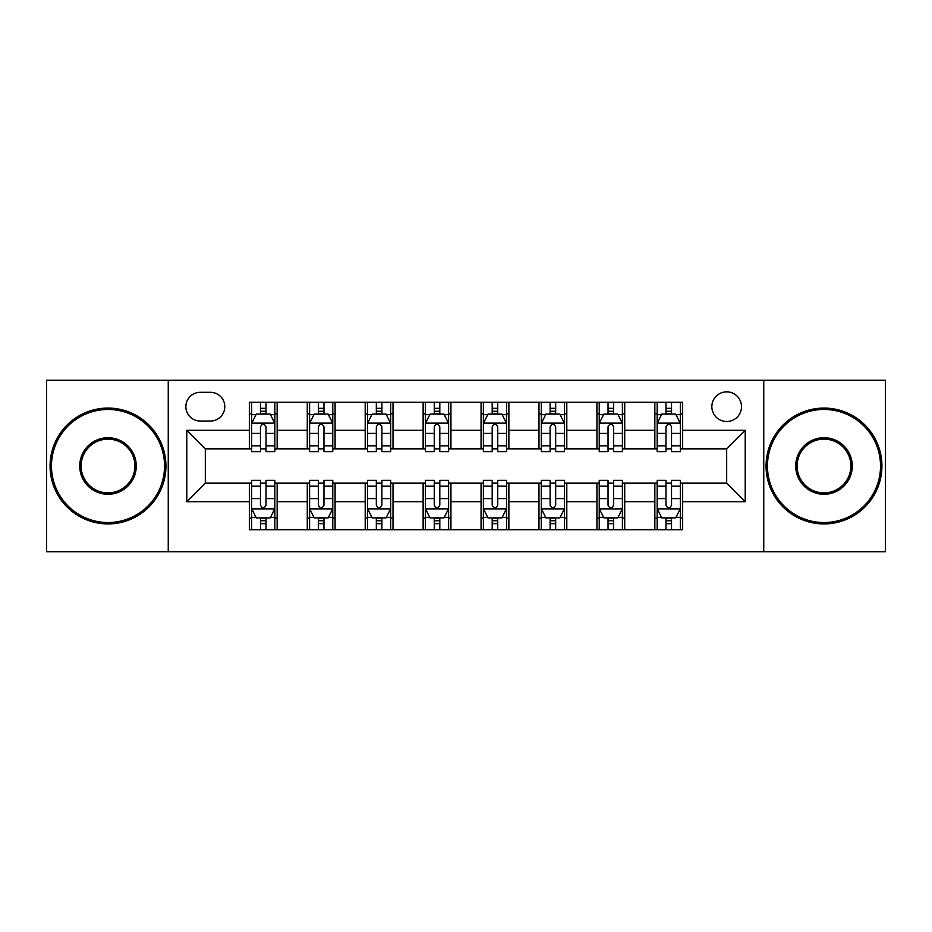 <?xml version="1.0" encoding="UTF-8"?>
<svg xmlns="http://www.w3.org/2000/svg" width="932" height="932" viewBox="0 0 932 932"><rect width="100%" height="100%" fill="white"/><g stroke="black" fill="none" stroke-linecap="round" stroke-linejoin="round"><path stroke-width="1.4" d="M726.68 391.848A14.83 14.83 0 0 0 711.85 406.678A14.83 14.83 0 0 0 726.68 421.509A14.83 14.83 0 0 0 741.511 406.678A14.83 14.83 0 0 0 726.68 391.848M763.751 551.732L885.4 551.732L885.4 380.268L763.751 380.268L763.751 551.732L168.249 551.732L168.249 380.268L46.6 380.268L46.6 551.732L168.249 551.732M200.229 421.043L210.422 421.043A14.364 14.364 0 0 0 224.787 406.678A14.364 14.364 0 0 0 210.422 392.314L200.229 392.314A14.364 14.364 0 0 0 185.864 406.678A14.364 14.364 0 0 0 200.229 421.043M763.751 380.268L168.249 380.268M249.345 501.684L186.784 501.684L186.784 430.316L249.345 430.316L249.345 448.851L205.32 448.851L205.32 483.149L249.345 483.149L249.345 529.726L682.655 529.726L682.655 483.149L726.68 483.149L726.68 448.851L682.655 448.851L682.655 430.316L745.216 430.316L745.216 501.684L682.655 501.684M682.655 430.316L682.655 402.275L249.345 402.275L249.345 430.316M654.846 402.275L654.846 448.851L657.165 448.851M665.972 448.851L671.529 448.851M680.337 448.851L682.655 448.851M654.846 448.851L622.401 448.851M596.923 402.275L596.923 448.851L599.229 448.851M608.037 448.851L613.606 448.851M596.923 448.851L564.477 448.851M538.987 402.275L538.987 448.851L541.306 448.851M550.113 448.851L555.67 448.851M538.987 448.851L506.554 448.851M481.063 402.275L481.063 448.851L483.382 448.851M492.189 448.851L497.746 448.851M481.063 448.851L448.618 448.851M423.128 402.275L423.128 448.851L425.446 448.851M434.254 448.851L439.811 448.851M423.128 448.851L390.694 448.851M365.204 402.275L365.204 448.851L367.523 448.851M376.33 448.851L381.887 448.851M365.204 448.851L332.771 448.851M307.28 402.275L307.28 448.851L309.599 448.851M318.395 448.851L323.963 448.851M307.28 448.851L274.835 448.851M249.345 448.851L251.663 448.851M260.471 448.851L266.028 448.851M249.345 483.149L251.663 483.149M260.471 483.149L266.028 483.149M274.835 483.149L277.154 483.149L277.154 529.726M309.599 483.149L277.154 483.149M318.395 483.149L323.963 483.149M332.771 483.149L335.077 483.149L335.077 529.726M367.523 483.149L335.077 483.149M376.33 483.149L381.887 483.149M390.694 483.149L393.013 483.149L393.013 529.726M425.446 483.149L393.013 483.149M434.254 483.149L439.811 483.149M448.618 483.149L450.937 483.149L450.937 529.726M483.382 483.149L450.937 483.149M492.189 483.149L497.746 483.149M506.554 483.149L508.872 483.149L508.872 529.726M541.306 483.149L508.872 483.149M550.113 483.149L555.67 483.149M564.477 483.149L566.796 483.149L566.796 529.726M599.229 483.149L566.796 483.149M608.037 483.149L613.606 483.149M622.401 483.149L624.72 483.149L624.72 529.726M657.165 483.149L624.72 483.149M665.972 483.149L671.529 483.149M680.337 483.149L682.655 483.149M277.154 402.275L277.154 448.851M249.345 413.866L251.663 413.866M260.471 413.866L266.028 413.866M274.835 413.866L277.154 413.866M249.345 518.134L251.663 518.134M260.471 518.134L266.028 518.134M274.835 518.134L277.154 518.134M307.28 483.149L307.28 529.726M335.077 402.275L335.077 448.851M307.28 413.866L309.599 413.866M318.395 413.866L323.963 413.866M332.771 413.866L335.077 413.866M307.28 518.134L309.599 518.134M318.395 518.134L323.963 518.134M332.771 518.134L335.077 518.134M365.204 483.149L365.204 529.726M365.204 518.134L367.523 518.134M376.33 518.134L381.887 518.134M390.694 518.134L393.013 518.134M393.013 402.275L393.013 448.851M365.204 413.866L367.523 413.866M376.33 413.866L381.887 413.866M390.694 413.866L393.013 413.866M423.128 483.149L423.128 529.726M423.128 518.134L425.446 518.134M434.254 518.134L439.811 518.134M448.618 518.134L450.937 518.134M450.937 402.275L450.937 448.851M423.128 413.866L425.446 413.866M434.254 413.866L439.811 413.866M448.618 413.866L450.937 413.866M481.063 483.149L481.063 529.726M481.063 518.134L483.382 518.134M492.189 518.134L497.746 518.134M506.554 518.134L508.872 518.134M508.872 402.275L508.872 448.851M481.063 413.866L483.382 413.866M492.189 413.866L497.746 413.866M506.554 413.866L508.872 413.866M538.987 483.149L538.987 529.726M538.987 518.134L541.306 518.134M550.113 518.134L555.67 518.134M564.477 518.134L566.796 518.134M566.796 402.275L566.796 448.851M538.987 413.866L541.306 413.866M550.113 413.866L555.67 413.866M564.477 413.866L566.796 413.866M596.923 483.149L596.923 529.726M596.923 518.134L599.229 518.134M608.037 518.134L613.606 518.134M622.401 518.134L624.72 518.134M624.72 402.275L624.72 448.851M596.923 413.866L599.229 413.866M608.037 413.866L613.606 413.866M622.401 413.866L624.72 413.866M654.846 483.149L654.846 529.726M654.846 518.134L657.165 518.134M665.972 518.134L671.529 518.134M680.337 518.134L682.655 518.134M654.846 413.866L657.165 413.866M665.972 413.866L671.529 413.866M680.337 413.866L682.655 413.866M205.32 448.851L186.784 430.316M205.32 483.149L186.784 501.684M745.216 430.316L726.68 448.851M745.216 501.684L726.68 483.149M266.028 408.309L260.471 408.309M274.835 445.822L266.028 445.822L266.028 451.636L274.835 451.636L274.835 423.361L270.198 414.099L256.3 414.099L251.663 423.361L251.663 451.636L260.471 451.636L260.471 445.822L251.663 445.822M251.663 423.361L251.663 402.275M274.835 423.361L274.835 402.275M260.471 414.099L260.471 402.275M266.028 402.275L266.028 414.099M266.028 445.822L266.028 426.844C264.175 423.268 262.323 423.268 260.471 426.844L260.471 445.822M260.471 523.691L266.028 523.691M251.663 486.178L260.471 486.178L260.471 480.364L251.663 480.364L251.663 508.639L256.3 517.901L270.198 517.901L274.835 508.639L274.835 480.364L266.028 480.364L266.028 486.178L274.835 486.178M274.835 508.639L274.835 529.726M251.663 508.639L251.663 529.726M266.028 517.901L266.028 529.726M260.471 529.726L260.471 517.901M260.471 486.178L260.471 505.156C262.323 508.732 264.175 508.732 266.028 505.156L266.028 486.178M323.963 408.309L318.395 408.309M332.771 445.822L323.963 445.822L323.963 451.636L332.771 451.636L332.771 423.361L328.134 414.099L314.224 414.099L309.599 423.361L309.599 451.636L318.395 451.636L318.395 445.822L309.599 445.822M309.599 423.361L309.599 402.275M332.771 423.361L332.771 402.275M318.395 414.099L318.395 402.275M323.963 402.275L323.963 414.099M323.963 445.822L323.963 426.844C322.111 423.268 320.258 423.268 318.395 426.844L318.395 445.822M381.887 408.309L376.33 408.309M390.694 445.822L381.887 445.822L381.887 451.636L390.694 451.636L390.694 423.361L386.058 414.099L372.159 414.099L367.523 423.361L367.523 451.636L376.33 451.636L376.33 445.822L367.523 445.822M367.523 423.361L367.523 402.275M390.694 423.361L390.694 402.275M376.33 414.099L376.33 402.275M381.887 402.275L381.887 414.099M381.887 445.822L381.887 426.844C380.035 423.268 378.182 423.268 376.33 426.844L376.33 445.822M439.811 408.309L434.254 408.309M448.618 445.822L439.811 445.822L439.811 451.636L448.618 451.636L448.618 423.361L443.982 414.099L430.083 414.099L425.446 423.361L425.446 451.636L434.254 451.636L434.254 445.822L425.446 445.822M425.446 423.361L425.446 402.275M448.618 423.361L448.618 402.275M434.254 414.099L434.254 402.275M439.811 402.275L439.811 414.099M439.811 445.822L439.811 426.844C437.97 423.268 436.106 423.268 434.254 426.844L434.254 445.822M318.395 523.691L323.963 523.691M309.599 486.178L318.395 486.178L318.395 480.364L309.599 480.364L309.599 508.639L314.224 517.901L328.134 517.901L332.771 508.639L332.771 480.364L323.963 480.364L323.963 486.178L332.771 486.178M332.771 508.639L332.771 529.726M309.599 508.639L309.599 529.726M323.963 517.901L323.963 529.726M318.395 529.726L318.395 517.901M318.395 486.178L318.395 505.156C320.247 508.732 322.099 508.732 323.963 505.156L323.963 486.178M376.33 523.691L381.887 523.691M367.523 486.178L376.33 486.178L376.33 480.364L367.523 480.364L367.523 508.639L372.159 517.901L386.058 517.901L390.694 508.639L390.694 480.364L381.887 480.364L381.887 486.178L390.694 486.178M390.694 508.639L390.694 529.726M367.523 508.639L367.523 529.726M381.887 517.901L381.887 529.726M376.33 529.726L376.33 517.901M376.33 486.178L376.33 505.156C378.182 508.732 380.035 508.732 381.887 505.156L381.887 486.178M434.254 523.691L439.811 523.691M425.446 486.178L434.254 486.178L434.254 480.364L425.446 480.364L425.446 508.639L430.083 517.901L443.982 517.901L448.618 508.639L448.618 480.364L439.811 480.364L439.811 486.178L448.618 486.178M448.618 508.639L448.618 529.726M425.446 508.639L425.446 529.726M439.811 517.901L439.811 529.726M434.254 529.726L434.254 517.901M434.254 486.178L434.254 505.156C436.106 508.732 437.958 508.732 439.811 505.156L439.811 486.178M497.746 408.309L492.189 408.309M506.554 445.822L497.746 445.822L497.746 451.636L506.554 451.636L506.554 423.361L501.917 414.099L488.018 414.099L483.382 423.361L483.382 451.636L492.189 451.636L492.189 445.822L483.382 445.822M483.382 423.361L483.382 402.275M506.554 423.361L506.554 402.275M492.189 414.099L492.189 402.275M497.746 402.275L497.746 414.099M497.746 445.822L497.746 426.844C495.894 423.268 494.042 423.268 492.189 426.844L492.189 445.822M492.189 523.691L497.746 523.691M483.382 486.178L492.189 486.178L492.189 480.364L483.382 480.364L483.382 508.639L488.018 517.901L501.917 517.901L506.554 508.639L506.554 480.364L497.746 480.364L497.746 486.178L506.554 486.178M506.554 508.639L506.554 529.726M483.382 508.639L483.382 529.726M497.746 517.901L497.746 529.726M492.189 529.726L492.189 517.901M492.189 486.178L492.189 505.156C494.03 508.732 495.894 508.732 497.746 505.156L497.746 486.178M108.007 409.463A56.537 56.537 0 0 0 51.47 466A56.537 56.537 0 0 0 108.007 522.537A56.537 56.537 0 0 0 164.545 466A56.537 56.537 0 0 0 108.007 409.463M108.007 523.924A57.924 57.924 0 0 1 50.072 466A57.924 57.924 0 0 1 108.007 408.076A57.924 57.924 0 0 1 165.931 466A57.924 57.924 0 0 1 108.007 523.924M108.007 437.725A28.275 28.275 0 0 1 136.27 466A28.275 28.275 0 0 1 108.007 494.275A28.275 28.275 0 0 1 79.733 466A28.275 28.275 0 0 1 108.007 437.725M108.007 492.877A26.877 26.877 0 0 0 134.884 466A26.877 26.877 0 0 0 108.007 439.123A26.877 26.877 0 0 0 81.131 466A26.877 26.877 0 0 0 108.007 492.877M823.993 409.463A56.537 56.537 0 0 0 767.455 466A56.537 56.537 0 0 0 823.993 522.537A56.537 56.537 0 0 0 880.53 466A56.537 56.537 0 0 0 823.993 409.463M823.993 523.924A57.924 57.924 0 0 1 766.069 466A57.924 57.924 0 0 1 823.993 408.076A57.924 57.924 0 0 1 881.928 466A57.924 57.924 0 0 1 823.993 523.924M823.993 437.725A28.275 28.275 0 0 1 852.267 466A28.275 28.275 0 0 1 823.993 494.275A28.275 28.275 0 0 1 795.73 466A28.275 28.275 0 0 1 823.993 437.725M823.993 492.877A26.877 26.877 0 0 0 850.869 466A26.877 26.877 0 0 0 823.993 439.123A26.877 26.877 0 0 0 797.116 466A26.877 26.877 0 0 0 823.993 492.877M555.67 408.309L550.113 408.309M564.477 445.822L555.67 445.822L555.67 451.636L564.477 451.636L564.477 423.361L559.841 414.099L545.942 414.099L541.306 423.361L541.306 451.636L550.113 451.636L550.113 445.822L541.306 445.822M541.306 423.361L541.306 402.275M564.477 423.361L564.477 402.275M550.113 414.099L550.113 402.275M555.67 402.275L555.67 414.099M555.67 445.822L555.67 426.844C553.818 423.268 551.965 423.268 550.113 426.844L550.113 445.822M550.113 523.691L555.67 523.691M541.306 486.178L550.113 486.178L550.113 480.364L541.306 480.364L541.306 508.639L545.942 517.901L559.841 517.901L564.477 508.639L564.477 480.364L555.67 480.364L555.67 486.178L564.477 486.178M564.477 508.639L564.477 529.726M541.306 508.639L541.306 529.726M555.67 517.901L555.67 529.726M550.113 529.726L550.113 517.901M550.113 486.178L550.113 505.156C551.965 508.732 553.818 508.732 555.67 505.156L555.67 486.178M613.606 408.309L608.037 408.309M622.401 445.822L613.606 445.822L613.606 451.636L622.401 451.636L622.401 423.361L617.776 414.099L603.866 414.099L599.229 423.361L599.229 451.636L608.037 451.636L608.037 445.822L599.229 445.822M599.229 423.361L599.229 402.275M622.401 423.361L622.401 402.275M608.037 414.099L608.037 402.275M613.606 402.275L613.606 414.099M613.606 445.822L613.606 426.844C611.753 423.268 609.901 423.268 608.037 426.844L608.037 445.822M608.037 523.691L613.606 523.691M599.229 486.178L608.037 486.178L608.037 480.364L599.229 480.364L599.229 508.639L603.866 517.901L617.776 517.901L622.401 508.639L622.401 480.364L613.606 480.364L613.606 486.178L622.401 486.178M622.401 508.639L622.401 529.726M599.229 508.639L599.229 529.726M613.606 517.901L613.606 529.726M608.037 529.726L608.037 517.901M608.037 486.178L608.037 505.156C609.889 508.732 611.742 508.732 613.606 505.156L613.606 486.178M671.529 408.309L665.972 408.309M680.337 445.822L671.529 445.822L671.529 451.636L680.337 451.636L680.337 423.361L675.7 414.099L661.802 414.099L657.165 423.361L657.165 451.636L665.972 451.636L665.972 445.822L657.165 445.822M657.165 423.361L657.165 402.275M680.337 423.361L680.337 402.275M665.972 414.099L665.972 402.275M671.529 402.275L671.529 414.099M671.529 445.822L671.529 426.844C669.677 423.268 667.825 423.268 665.972 426.844L665.972 445.822M665.972 523.691L671.529 523.691M657.165 486.178L665.972 486.178L665.972 480.364L657.165 480.364L657.165 508.639L661.802 517.901L675.7 517.901L680.337 508.639L680.337 480.364L671.529 480.364L671.529 486.178L680.337 486.178M680.337 508.639L680.337 529.726M657.165 508.639L657.165 529.726M671.529 517.901L671.529 529.726M665.972 529.726L665.972 517.901M665.972 486.178L665.972 505.156C667.825 508.732 669.677 508.732 671.529 505.156L671.529 486.178M307.28 501.684L277.154 501.684M307.28 430.316L277.154 430.316M365.204 430.316L335.077 430.316M365.204 501.684L335.077 501.684M423.128 430.316L393.013 430.316M423.128 501.684L393.013 501.684M481.063 430.316L450.937 430.316M481.063 501.684L450.937 501.684M538.987 430.316L508.872 430.316M538.987 501.684L508.872 501.684M596.923 430.316L566.796 430.316M596.923 501.684L566.796 501.684M654.846 430.316L624.72 430.316M654.846 501.684L624.72 501.684M274.719 423.128L251.78 423.128M251.663 414.647L256.02 414.647M270.478 414.647L274.835 414.647M260.471 433.403L251.663 433.403M274.835 433.403L266.028 433.403M266.028 411.257L260.471 411.257M251.78 508.872L274.719 508.872M274.835 517.353L270.478 517.353M256.02 517.353L251.663 517.353M266.028 498.597L274.835 498.597M251.663 498.597L260.471 498.597M260.471 520.743L266.028 520.743M332.654 423.128L309.715 423.128M309.599 414.647L313.956 414.647M328.413 414.647L332.771 414.647M318.395 433.403L309.599 433.403M332.771 433.403L323.963 433.403M323.963 411.257L318.395 411.257M390.578 423.128L367.639 423.128M367.523 414.647L371.88 414.647M386.337 414.647L390.694 414.647M376.33 433.403L367.523 433.403M390.694 433.403L381.887 433.403M381.887 411.257L376.33 411.257M448.502 423.128L425.563 423.128M425.446 414.647L429.803 414.647M444.261 414.647L448.618 414.647M434.254 433.403L425.446 433.403M448.618 433.403L439.811 433.403M439.811 411.257L434.254 411.257M309.715 508.872L332.654 508.872M332.771 517.353L328.413 517.353M313.956 517.353L309.599 517.353M323.963 498.597L332.771 498.597M309.599 498.597L318.395 498.597M318.395 520.743L323.963 520.743M367.639 508.872L390.578 508.872M390.694 517.353L386.337 517.353M371.88 517.353L367.523 517.353M381.887 498.597L390.694 498.597M367.523 498.597L376.33 498.597M376.33 520.743L381.887 520.743M425.563 508.872L448.502 508.872M448.618 517.353L444.261 517.353M429.803 517.353L425.446 517.353M439.811 498.597L448.618 498.597M425.446 498.597L434.254 498.597M434.254 520.743L439.811 520.743M506.437 423.128L483.498 423.128M483.382 414.647L487.739 414.647M502.197 414.647L506.554 414.647M492.189 433.403L483.382 433.403M506.554 433.403L497.746 433.403M497.746 411.257L492.189 411.257M483.498 508.872L506.437 508.872M506.554 517.353L502.197 517.353M487.739 517.353L483.382 517.353M497.746 498.597L506.554 498.597M483.382 498.597L492.189 498.597M492.189 520.743L497.746 520.743M564.361 423.128L541.422 423.128M541.306 414.647L545.663 414.647M560.12 414.647L564.477 414.647M550.113 433.403L541.306 433.403M564.477 433.403L555.67 433.403M555.67 411.257L550.113 411.257M541.422 508.872L564.361 508.872M564.477 517.353L560.12 517.353M545.663 517.353L541.306 517.353M555.67 498.597L564.477 498.597M541.306 498.597L550.113 498.597M550.113 520.743L555.67 520.743M622.285 423.128L599.346 423.128M599.229 414.647L603.587 414.647M618.044 414.647L622.401 414.647M608.037 433.403L599.229 433.403M622.401 433.403L613.606 433.403M613.606 411.257L608.037 411.257M599.346 508.872L622.285 508.872M622.401 517.353L618.044 517.353M603.587 517.353L599.229 517.353M613.606 498.597L622.401 498.597M599.229 498.597L608.037 498.597M608.037 520.743L613.606 520.743M680.22 423.128L657.281 423.128M657.165 414.647L661.522 414.647M675.98 414.647L680.337 414.647M665.972 433.403L657.165 433.403M680.337 433.403L671.529 433.403M671.529 411.257L665.972 411.257M657.281 508.872L680.22 508.872M680.337 517.353L675.98 517.353M661.522 517.353L657.165 517.353M671.529 498.597L680.337 498.597M657.165 498.597L665.972 498.597M665.972 520.743L671.529 520.743"/></g></svg>
